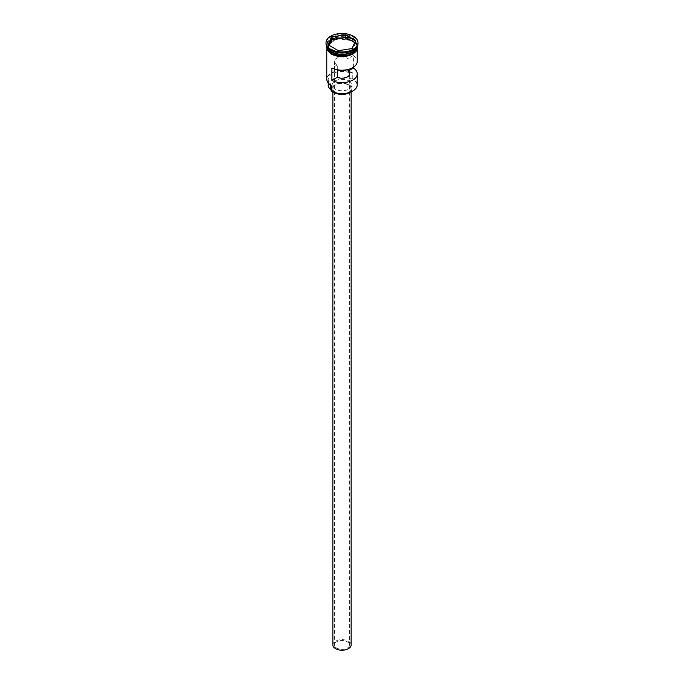 <?xml version="1.0" encoding="UTF-8"?>
<svg xmlns="http://www.w3.org/2000/svg" width="684" height="684" viewBox="0 0 684 684"><rect width="100%" height="100%" fill="white"/><g stroke="black" fill="none" stroke-linecap="round" stroke-linejoin="round"><path stroke-width="0.51" stroke-dasharray="3.42 2.56" d="M357.236 84.79A15.236 8.798 0 0 0 352.773 78.566L352.38 78.84A14.937 8.618 180 0 1 352.559 78.942A14.937 8.618 180 0 1 352.67 91.075M336.613 648.03A7.618 4.395 180 0 1 334.382 644.926A7.618 4.395 180 0 1 339.084 640.857A7.618 4.395 180 0 1 347.387 641.814A7.618 4.395 180 0 1 349.618 644.926A7.618 4.395 180 0 1 344.916 648.988A7.618 4.395 180 0 1 336.613 648.03M337.298 69.768L337.298 64.86A7.618 4.395 180 0 1 336.613 64.51A7.618 4.395 180 0 1 334.382 61.398A7.618 4.395 180 0 1 339.084 57.336A7.618 4.395 180 0 1 347.387 58.285A7.618 4.395 180 0 1 347.994 58.679L347.994 69.486M332.86 644.926A9.14 5.275 180 0 1 338.503 640.044A9.14 5.275 180 0 1 348.464 641.19A9.14 5.275 180 0 1 351.14 644.926M348.464 85.038A9.14 5.275 180 0 1 351.14 88.766A9.14 5.275 180 0 1 345.497 93.648A9.14 5.275 180 0 1 335.536 92.502A9.14 5.275 180 0 1 332.86 88.766A9.14 5.275 180 0 1 338.503 83.893A9.14 5.275 180 0 1 348.464 85.038M334.467 92.477A9.901 5.72 180 0 1 332.099 88.766A9.901 5.72 180 0 1 338.212 83.482A9.901 5.72 180 0 1 349.002 84.722A9.901 5.72 180 0 1 351.901 88.766A9.901 5.72 180 0 1 349.533 92.477M349.002 80.994A9.901 5.72 180 0 1 351.901 85.038A9.901 5.72 180 0 1 345.788 90.322A9.901 5.72 180 0 1 334.998 89.082A9.901 5.72 180 0 1 332.099 85.038A9.901 5.72 180 0 1 338.212 79.754A9.901 5.72 180 0 1 349.002 80.994M357.099 46.666A15.236 8.798 0 0 0 357.236 45.469A15.236 8.798 0 0 0 352.773 39.253A15.236 8.798 0 0 0 336.169 37.346A15.236 8.798 0 0 0 326.764 45.469A15.236 8.798 0 0 0 326.901 46.666M357.193 46.495A15.236 8.798 0 0 0 357.236 45.845A15.236 8.798 0 0 0 352.773 39.621A15.236 8.798 0 0 0 336.169 37.714A15.236 8.798 0 0 0 326.764 45.845A15.236 8.798 0 0 0 326.807 46.495M352.773 50.445A15.236 8.798 0 0 0 357.236 44.229A15.236 8.798 0 0 0 352.773 38.005A15.236 8.798 0 0 0 336.169 36.098A15.236 8.798 0 0 0 326.764 44.229A15.236 8.798 0 0 0 331.227 50.445M357.997 43.605A15.997 9.234 0 0 0 353.312 37.073A15.997 9.234 0 0 0 335.878 35.072A15.997 9.234 0 0 0 326.003 43.605M353.406 67.237L353.406 55.558A15.236 8.798 180 0 1 357.236 61.398M352.773 78.566L352.773 72.966A15.236 8.798 0 0 0 336.169 71.059A15.236 8.798 0 0 0 326.764 79.19M331.227 53.933A15.236 8.798 0 0 0 347.831 55.84A15.236 8.798 0 0 0 357.236 47.709A15.236 8.798 0 0 0 352.773 41.493A15.236 8.798 0 0 0 336.169 39.586A15.236 8.798 0 0 0 326.764 47.709A15.236 8.798 0 0 0 331.227 53.933M357.236 47.085A15.236 8.798 0 0 0 352.773 40.869A15.236 8.798 0 0 0 336.169 38.962A15.236 8.798 0 0 0 326.764 47.085M353.406 55.558L347.994 58.679M330.509 83.841A4.574 2.642 180 0 1 331.27 85.295A4.574 2.642 180 0 1 331.261 85.432A14.937 8.618 180 0 1 331.441 73.342A14.937 8.618 180 0 1 352.38 73.239A4.574 2.642 180 0 1 349.618 72.803A13.791 7.96 180 0 0 335.476 72.427A13.791 7.96 180 0 0 328.209 79.438A13.791 7.96 180 0 0 330.509 83.841L330.509 84.97M352.38 78.84A4.574 2.642 180 0 1 349.618 78.403L349.618 72.803M331.227 90.536A4.574 2.642 180 0 1 331.27 90.895A4.574 2.642 180 0 1 331.261 91.032M328.209 85.038A13.791 7.96 180 0 1 335.476 78.019A13.791 7.96 180 0 1 349.618 78.403M337.298 64.86L331.894 67.981M329.269 45.46L328.406 47.324L338.358 53.07L338.358 50.71L351.969 48.573M338.358 53.07L351.952 50.967L352.08 48.555M328.406 47.324L328.406 44.964L338.315 50.684M351.952 50.967L355.594 43.118L355.594 40.758M355.594 43.118L354.731 42.622M331.278 51.727A15.082 8.712 180 0 1 326.918 45.597A15.082 8.712 180 0 1 336.229 37.552A15.082 8.712 180 0 1 352.67 39.441A15.082 8.712 180 0 1 357.082 45.597A15.082 8.712 180 0 1 352.722 51.727M356.184 48.692A15.082 8.712 0 0 0 357.082 45.717A15.082 8.712 0 0 0 352.67 39.561A15.082 8.712 0 0 0 336.229 37.671A15.082 8.712 0 0 0 326.918 45.717A15.082 8.712 0 0 0 327.816 48.692M331.167 53.959A15.313 8.841 180 0 1 331.167 41.459A15.313 8.841 180 0 1 352.833 41.459A15.313 8.841 180 0 1 357.304 47.401M357.262 46.375A15.313 8.841 0 0 0 352.833 40.835A15.313 8.841 0 0 0 336.716 38.791A15.313 8.841 0 0 0 326.738 46.375M334.382 61.398L334.382 644.926M351.14 91.853L351.14 88.766M351.901 88.766L351.901 85.038M331.304 51.685C328.423 49.958 326.961 47.931 326.918 45.597L326.918 45.717C326.123 38.424 344.026 34.02 352.696 39.629C355.577 41.356 357.039 43.391 357.082 45.717L357.082 45.597C357.877 52.89 339.974 57.294 331.304 51.685M357.236 49.624L357.236 47.709M357.236 46.418L357.236 45.845M357.236 45.469L357.236 44.229M326.507 45.913L337.152 38.629L353.021 40.818L357.493 45.913M326.764 45.469L326.764 44.229M326.764 46.418L326.764 45.845M326.764 49.624L326.764 47.709M331.27 90.895L331.27 85.295M328.209 82.935L328.209 79.438M332.099 88.766L332.099 85.038M332.86 91.853L332.86 88.766M349.618 73.838L349.618 644.926"/><path stroke-width="1.03" d="M352.67 91.075A14.937 8.618 180 0 1 352.559 91.134A14.937 8.618 180 0 1 331.441 91.134L331.227 91.006A15.236 8.798 0 0 0 352.773 91.006A15.236 8.798 0 0 0 357.236 84.79L357.236 73.838A15.236 8.798 0 0 0 353.406 68.007L353.406 67.237M331.441 91.134L331.261 85.432M351.14 91.853L351.14 644.926A9.14 5.275 180 0 1 345.497 649.8A9.14 5.275 180 0 1 335.536 648.654A9.14 5.275 180 0 1 332.86 644.926L332.86 91.853M349.533 92.477A9.901 5.72 180 0 1 334.998 92.81A9.901 5.72 180 0 1 334.467 92.477M326.901 46.666A15.236 8.798 0 0 0 331.227 51.693A15.236 8.798 0 0 0 346.865 53.814A15.236 8.798 0 0 0 357.099 46.666M326.807 46.495A15.236 8.798 0 0 0 331.227 52.069A15.236 8.798 0 0 0 347.31 54.096A15.236 8.798 0 0 0 357.193 46.495M326.003 42.733L326.003 43.605A15.997 9.234 0 0 0 330.688 50.137L331.227 50.445A15.236 8.798 0 0 0 352.773 50.445L353.312 50.137A15.997 9.234 0 0 0 357.997 43.605L357.997 42.733A15.997 9.234 0 0 0 353.312 36.201A15.997 9.234 0 0 0 335.878 34.2A15.997 9.234 0 0 0 326.003 42.733A15.997 9.234 0 0 0 330.688 49.265A15.997 9.234 0 0 0 348.122 51.266A15.997 9.234 0 0 0 357.997 42.733M331.227 50.445L330.688 50.137A15.997 9.234 0 0 0 353.312 50.137M357.236 49.624L357.236 61.398A15.236 8.798 180 0 1 348.25 69.417A15.236 8.798 180 0 1 331.894 67.981L331.894 80.421A15.236 8.798 0 0 0 348.25 81.866A15.236 8.798 0 0 0 357.236 73.838M326.764 46.418L326.764 47.085A15.236 8.798 0 0 0 331.227 53.309A15.236 8.798 0 0 0 347.831 55.216A15.236 8.798 0 0 0 357.236 47.085L357.236 46.418M347.994 69.486L347.994 71.127A7.618 4.395 180 0 1 349.618 73.838A7.618 4.395 180 0 1 345.334 77.796A7.618 4.395 180 0 1 337.298 77.301L331.894 80.421M353.406 68.007L347.994 71.127M345.685 34.79L355.766 40.604L352.08 48.555L338.315 50.684L328.234 44.862L331.92 36.919L345.685 34.79L332.048 37.116L328.406 44.964M326.764 49.624L326.764 79.19A15.236 8.798 0 0 0 331.227 85.406L331.227 85.406M328.209 82.935L328.209 85.038A13.791 7.96 180 0 0 330.509 89.433A4.574 2.642 180 0 1 331.227 90.536M337.298 77.301L337.298 69.768M354.731 42.622L345.642 37.372L332.048 39.475L331.92 36.919M332.048 39.475L329.269 45.46M345.642 37.372L345.642 35.012L355.594 40.758L351.969 48.573M352.722 51.727A15.082 8.712 180 0 1 331.33 51.753A15.082 8.712 180 0 1 331.278 51.727M327.816 48.692A15.082 8.712 0 0 0 331.33 51.881A15.082 8.712 0 0 0 356.184 48.692M357.304 47.401A15.313 8.841 180 0 1 348.105 55.823A15.313 8.841 180 0 1 331.167 53.959M326.738 46.375A15.313 8.841 0 0 0 331.167 53.343A15.313 8.841 0 0 0 348.43 55.113A15.313 8.841 0 0 0 357.262 46.375M330.509 89.433L330.509 84.97M357.493 45.913L355.979 51.608L349.148 55.618L330.979 53.985L326.302 47.41L326.507 45.913"/></g></svg>
